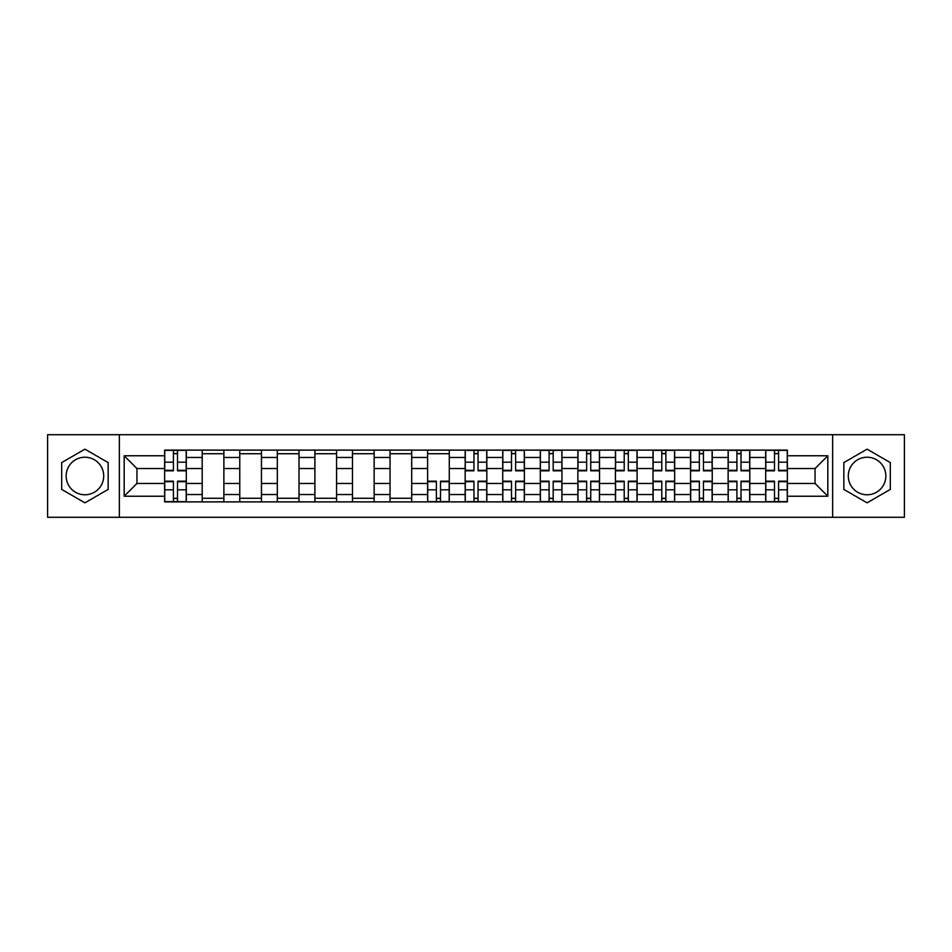 <?xml version="1.0" encoding="UTF-8"?>
<svg xmlns="http://www.w3.org/2000/svg" width="952" height="952" viewBox="0 0 952 952"><rect width="100%" height="100%" fill="white"/><g stroke="black" fill="none" stroke-linecap="round" stroke-linejoin="round"><path stroke-width="1.43" d="M84.93 494.778A18.778 18.778 0 0 1 66.14 476A18.778 18.778 0 0 1 84.93 457.222A18.778 18.778 0 0 1 103.709 476A18.778 18.778 0 0 1 84.93 494.778M867.07 494.778A18.778 18.778 0 0 1 848.292 476A18.778 18.778 0 0 1 867.07 457.222A18.778 18.778 0 0 1 885.86 476A18.778 18.778 0 0 1 867.07 494.778M832.643 517.293L904.4 517.293L904.4 434.707L47.6 434.707L47.6 517.293L832.643 517.293L832.643 434.707M202.205 501.882L202.205 457.46L186.306 457.46L186.306 501.882M186.306 457.46L186.306 450.118M202.205 457.46L202.205 450.118M223.875 450.118L223.875 501.882M239.761 501.882L239.761 450.118M261.443 450.118L261.443 501.882M277.329 501.882L277.329 450.118M298.999 450.118L298.999 501.882M314.898 501.882L314.898 450.118M336.568 450.118L336.568 501.882M352.466 501.882L352.466 450.118M374.136 450.118L374.136 501.882M390.034 501.882L390.034 450.118M411.704 450.118L411.704 501.882M427.603 501.882L427.603 450.118M449.273 450.118L449.273 501.882M465.159 501.882L465.159 450.118M486.841 450.118L486.841 501.882M502.727 501.882L502.727 450.118M524.397 450.118L524.397 501.882M540.296 501.882L540.296 450.118M561.966 450.118L561.966 501.882M577.864 501.882L577.864 450.118M599.534 450.118L599.534 501.882M615.432 501.882L615.432 450.118M637.102 450.118L637.102 501.882M653.001 501.882L653.001 450.118M674.671 450.118L674.671 501.882M690.557 501.882L690.557 450.118M712.239 450.118L712.239 501.882M728.125 501.882L728.125 450.118M749.795 450.118L749.795 501.882M765.694 501.882L765.694 450.118M765.694 483.461L749.795 483.461M728.125 483.461L712.239 483.461M690.557 483.461L674.671 483.461M653.001 483.461L637.102 483.461M615.432 483.461L599.534 483.461M577.864 483.461L561.966 483.461M540.296 483.461L524.397 483.461M502.727 483.461L486.841 483.461M465.159 483.461L449.273 483.461M427.603 483.461L411.704 483.461M390.034 483.461L374.136 483.461M352.466 483.461L336.568 483.461M314.898 483.461L298.999 483.461M277.329 483.461L261.443 483.461M239.761 483.461L223.875 483.461M202.205 483.461L186.306 483.461M765.694 468.539L749.795 468.539M728.125 468.539L712.239 468.539M690.557 468.539L674.671 468.539M653.001 468.539L637.102 468.539M615.432 468.539L599.534 468.539M577.864 468.539L561.966 468.539M540.296 468.539L524.397 468.539M502.727 468.539L486.841 468.539M465.159 468.539L449.273 468.539M427.603 468.539L411.704 468.539M390.034 468.539L374.136 468.539M352.466 468.539L336.568 468.539M314.898 468.539L298.999 468.539M277.329 468.539L261.443 468.539M239.761 468.539L223.875 468.539M202.205 468.539L186.306 468.539M136.945 483.461L164.636 483.461L164.636 468.539L136.945 468.539L136.945 483.461L124.176 496.23L124.176 455.77L164.636 455.77L164.636 468.539M787.363 468.539L787.363 483.461L815.055 483.461L815.055 468.539L787.363 468.539L787.363 450.118L164.636 450.118L164.636 455.77M787.363 455.77L827.823 455.77L827.823 496.23L787.363 496.23L787.363 483.461M164.636 483.461L164.636 501.882L787.363 501.882L787.363 496.23M164.636 496.23L124.176 496.23M119.357 517.293L119.357 434.707M108.159 462.589L84.93 449.165L61.69 462.589L61.69 489.411L84.93 502.834L108.159 489.411L108.159 462.589M890.31 462.589L867.07 449.165L843.841 462.589L843.841 489.411L867.07 502.834L890.31 489.411L890.31 462.589M177.512 498.277L173.419 498.277M173.419 453.723L177.512 453.723M223.875 498.277L202.205 498.277M202.205 453.723L223.875 453.723M261.443 498.277L239.761 498.277M239.761 453.723L261.443 453.723M298.999 498.277L277.329 498.277M277.329 453.723L298.999 453.723M336.568 498.277L314.898 498.277M314.898 453.723L336.568 453.723M374.136 498.277L352.466 498.277M352.466 453.723L374.136 453.723M411.704 498.277L390.034 498.277M390.034 453.723L411.704 453.723M440.478 498.277L436.385 498.277M427.603 453.723L449.273 453.723M478.047 498.277L473.953 498.277M473.953 453.723L478.047 453.723M515.615 498.277L511.522 498.277M511.522 453.723L515.615 453.723M553.183 498.277L549.09 498.277M549.09 453.723L553.183 453.723M590.74 498.277L586.646 498.277M586.646 453.723L590.74 453.723M628.308 498.277L624.214 498.277M624.214 453.723L628.308 453.723M665.876 498.277L661.783 498.277M661.783 453.723L665.876 453.723M703.445 498.277L699.351 498.277M699.351 453.723L703.445 453.723M741.013 498.277L736.919 498.277M736.919 453.723L741.013 453.723M778.581 498.277L774.488 498.277M774.488 453.723L778.581 453.723M124.176 455.77L136.945 468.539M815.055 483.461L827.823 496.23M815.055 468.539L827.823 455.77M177.512 470.823L177.512 450.355L186.187 450.355L186.187 470.823L177.512 470.823M173.419 453.485L177.512 453.485M173.419 450.355L164.755 450.355L164.755 470.823L173.419 470.823L173.419 450.355L177.512 450.355M173.419 481.177L173.419 501.644L164.755 501.644L164.755 481.177L173.419 481.177M177.512 498.515L173.419 498.515M177.512 501.644L186.187 501.644L186.187 481.177L177.512 481.177L177.512 501.644L173.419 501.644M478.047 470.823L478.047 450.355L486.722 450.355L486.722 470.823L478.047 470.823M473.953 453.485L478.047 453.485M473.953 450.355L465.278 450.355L465.278 470.823L473.953 470.823L473.953 450.355L478.047 450.355M515.615 470.823L515.615 450.355L524.278 450.355L524.278 470.823L515.615 470.823M511.522 453.485L515.615 453.485M511.522 450.355L502.846 450.355L502.846 470.823L511.522 470.823L511.522 450.355L515.615 450.355M553.183 470.823L553.183 450.355L561.847 450.355L561.847 470.823L553.183 470.823M549.09 453.485L553.183 453.485M549.09 450.355L540.415 450.355L540.415 470.823L549.09 470.823L549.09 450.355L553.183 450.355M590.74 470.823L590.74 450.355L599.415 450.355L599.415 470.823L590.74 470.823M586.646 453.485L590.74 453.485M586.646 450.355L577.983 450.355L577.983 470.823L586.646 470.823L586.646 450.355L590.74 450.355M628.308 470.823L628.308 450.355L636.983 450.355L636.983 470.823L628.308 470.823M624.214 453.485L628.308 453.485M624.214 450.355L615.551 450.355L615.551 470.823L624.214 470.823L624.214 450.355L628.308 450.355M665.876 470.823L665.876 450.355L674.552 450.355L674.552 470.823L665.876 470.823M661.783 453.485L665.876 453.485M661.783 450.355L653.12 450.355L653.12 470.823L661.783 470.823L661.783 450.355L665.876 450.355M703.445 470.823L703.445 450.355L712.108 450.355L712.108 470.823L703.445 470.823M699.351 453.485L703.445 453.485M699.351 450.355L690.676 450.355L690.676 470.823L699.351 470.823L699.351 450.355L703.445 450.355M741.013 470.823L741.013 450.355L749.676 450.355L749.676 470.823L741.013 470.823M736.919 453.485L741.013 453.485M736.919 450.355L728.244 450.355L728.244 470.823L736.919 470.823L736.919 450.355L741.013 450.355M778.581 470.823L778.581 450.355L787.244 450.355L787.244 470.823L778.581 470.823M774.488 453.485L778.581 453.485M774.488 450.355L765.813 450.355L765.813 470.823L774.488 470.823L774.488 450.355L778.581 450.355M436.385 481.177L436.385 501.644L427.722 501.644L427.722 481.177L436.385 481.177M440.478 498.515L436.385 498.515M440.478 501.644L449.154 501.644L449.154 481.177L440.478 481.177L440.478 501.644L436.385 501.644M473.953 481.177L473.953 501.644L465.278 501.644L465.278 481.177L473.953 481.177M478.047 498.515L473.953 498.515M478.047 501.644L486.722 501.644L486.722 481.177L478.047 481.177L478.047 501.644L473.953 501.644M511.522 481.177L511.522 501.644L502.846 501.644L502.846 481.177L511.522 481.177M515.615 498.515L511.522 498.515M515.615 501.644L524.278 501.644L524.278 481.177L515.615 481.177L515.615 501.644L511.522 501.644M549.09 481.177L549.09 501.644L540.415 501.644L540.415 481.177L549.09 481.177M553.183 498.515L549.09 498.515M553.183 501.644L561.847 501.644L561.847 481.177L553.183 481.177L553.183 501.644L549.09 501.644M586.646 481.177L586.646 501.644L577.983 501.644L577.983 481.177L586.646 481.177M590.74 498.515L586.646 498.515M590.74 501.644L599.415 501.644L599.415 481.177L590.74 481.177L590.74 501.644L586.646 501.644M624.214 481.177L624.214 501.644L615.551 501.644L615.551 481.177L624.214 481.177M628.308 498.515L624.214 498.515M628.308 501.644L636.983 501.644L636.983 481.177L628.308 481.177L628.308 501.644L624.214 501.644M661.783 481.177L661.783 501.644L653.12 501.644L653.12 481.177L661.783 481.177M665.876 498.515L661.783 498.515M665.876 501.644L674.552 501.644L674.552 481.177L665.876 481.177L665.876 501.644L661.783 501.644M699.351 481.177L699.351 501.644L690.676 501.644L690.676 481.177L699.351 481.177M703.445 498.515L699.351 498.515M703.445 501.644L712.108 501.644L712.108 481.177L703.445 481.177L703.445 501.644L699.351 501.644M736.919 481.177L736.919 501.644L728.244 501.644L728.244 481.177L736.919 481.177M741.013 498.515L736.919 498.515M741.013 501.644L749.676 501.644L749.676 481.177L741.013 481.177L741.013 501.644L736.919 501.644M774.488 481.177L774.488 501.644L765.813 501.644L765.813 481.177L774.488 481.177M778.581 498.515L774.488 498.515M778.581 501.644L787.244 501.644L787.244 481.177L778.581 481.177L778.581 501.644L774.488 501.644M728.125 457.46L712.239 457.46M690.557 457.46L674.671 457.46M653.001 457.46L637.102 457.46M615.432 457.46L599.534 457.46M577.864 457.46L561.966 457.46M540.296 457.46L524.397 457.46M502.727 457.46L486.841 457.46M465.159 457.46L449.273 457.46M427.603 457.46L411.704 457.46M390.034 457.46L374.136 457.46M352.466 457.46L336.568 457.46M314.898 457.46L298.999 457.46M277.329 457.46L261.443 457.46M239.761 457.46L223.875 457.46M765.694 457.46L749.795 457.46M728.125 494.54L712.239 494.54M690.557 494.54L674.671 494.54M653.001 494.54L637.102 494.54M615.432 494.54L599.534 494.54M577.864 494.54L561.966 494.54M540.296 494.54L524.397 494.54M502.727 494.54L486.841 494.54M465.159 494.54L449.273 494.54M427.603 494.54L411.704 494.54M390.034 494.54L374.136 494.54M352.466 494.54L336.568 494.54M314.898 494.54L298.999 494.54M277.329 494.54L261.443 494.54M239.761 494.54L223.875 494.54M202.205 494.54L186.306 494.54M765.694 494.54L749.795 494.54M177.512 470.312L186.187 470.312M177.512 462.184L186.187 462.184M164.755 470.312L173.419 470.312M164.755 462.184L173.419 462.184M173.419 481.688L164.755 481.688M173.419 489.816L164.755 489.816M186.187 481.688L177.512 481.688M186.187 489.816L177.512 489.816M478.047 470.312L486.722 470.312M478.047 462.184L486.722 462.184M465.278 470.312L473.953 470.312M465.278 462.184L473.953 462.184M515.615 470.312L524.278 470.312M515.615 462.184L524.278 462.184M502.846 470.312L511.522 470.312M502.846 462.184L511.522 462.184M553.183 470.312L561.847 470.312M553.183 462.184L561.847 462.184M540.415 470.312L549.09 470.312M540.415 462.184L549.09 462.184M590.74 470.312L599.415 470.312M590.74 462.184L599.415 462.184M577.983 470.312L586.646 470.312M577.983 462.184L586.646 462.184M628.308 470.312L636.983 470.312M628.308 462.184L636.983 462.184M615.551 470.312L624.214 470.312M615.551 462.184L624.214 462.184M665.876 470.312L674.552 470.312M665.876 462.184L674.552 462.184M653.12 470.312L661.783 470.312M653.12 462.184L661.783 462.184M703.445 470.312L712.108 470.312M703.445 462.184L712.108 462.184M690.676 470.312L699.351 470.312M690.676 462.184L699.351 462.184M741.013 470.312L749.676 470.312M741.013 462.184L749.676 462.184M728.244 470.312L736.919 470.312M728.244 462.184L736.919 462.184M778.581 470.312L787.244 470.312M778.581 462.184L787.244 462.184M765.813 470.312L774.488 470.312M765.813 462.184L774.488 462.184M436.385 481.688L427.722 481.688M436.385 489.816L427.722 489.816M449.154 481.688L440.478 481.688M449.154 489.816L440.478 489.816M473.953 481.688L465.278 481.688M473.953 489.816L465.278 489.816M486.722 481.688L478.047 481.688M486.722 489.816L478.047 489.816M511.522 481.688L502.846 481.688M511.522 489.816L502.846 489.816M524.278 481.688L515.615 481.688M524.278 489.816L515.615 489.816M549.09 481.688L540.415 481.688M549.09 489.816L540.415 489.816M561.847 481.688L553.183 481.688M561.847 489.816L553.183 489.816M586.646 481.688L577.983 481.688M586.646 489.816L577.983 489.816M599.415 481.688L590.74 481.688M599.415 489.816L590.74 489.816M624.214 481.688L615.551 481.688M624.214 489.816L615.551 489.816M636.983 481.688L628.308 481.688M636.983 489.816L628.308 489.816M661.783 481.688L653.12 481.688M661.783 489.816L653.12 489.816M674.552 481.688L665.876 481.688M674.552 489.816L665.876 489.816M699.351 481.688L690.676 481.688M699.351 489.816L690.676 489.816M712.108 481.688L703.445 481.688M712.108 489.816L703.445 489.816M736.919 481.688L728.244 481.688M736.919 489.816L728.244 489.816M749.676 481.688L741.013 481.688M749.676 489.816L741.013 489.816M774.488 481.688L765.813 481.688M774.488 489.816L765.813 489.816M787.244 481.688L778.581 481.688M787.244 489.816L778.581 489.816"/></g></svg>
